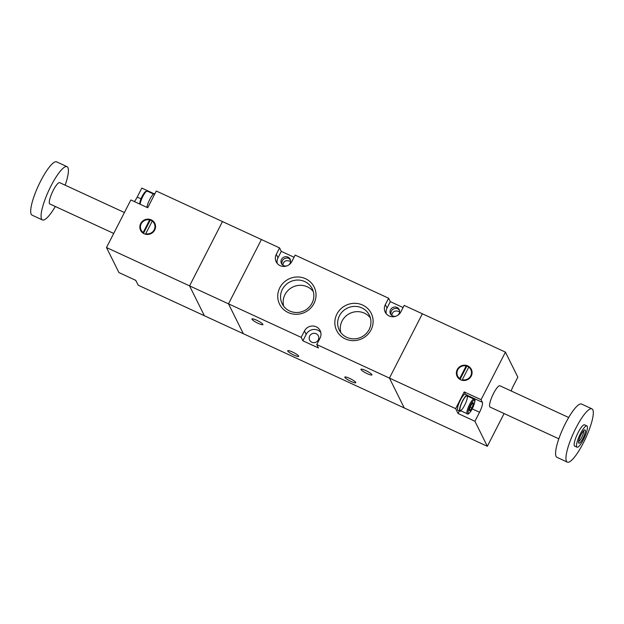 <?xml version="1.0" encoding="UTF-8"?>
<svg xmlns="http://www.w3.org/2000/svg" width="624" height="624" viewBox="0 0 624 624"><rect width="100%" height="100%" fill="white"/><g stroke="black" fill="none" stroke-linecap="round" stroke-linejoin="round"><path stroke-width="0.94" d="M301.189 337.373L304.481 330.938A8.798 8.44 153.6 0 1 320.151 330.619A8.798 8.44 153.6 0 1 320.057 338.122L316.766 344.557L318.466 347.989L302.897 340.805L301.189 337.373L228.501 303.833L261.409 239.53L228.501 303.833L243.321 333.707L404.266 407.963L389.446 378.089L422.354 313.786L404.188 305.401L400.897 311.836A8.798 8.44 153.6 0 1 385.219 312.148A8.798 8.44 153.6 0 1 385.32 304.645L388.612 298.217L295.16 255.099L291.868 261.526A8.798 8.44 153.6 0 1 276.198 261.846A8.798 8.44 153.6 0 1 276.292 254.342L279.583 247.915L222.472 221.567L189.563 285.87L204.383 315.744L138.193 285.199L135.782 280.348L118.911 272.563L106.493 247.541L130.845 199.953L147.724 207.745L156.281 191.022L222.472 221.567L189.563 285.87L106.493 247.541M134.363 201.575A8.798 1.981 114.8 0 0 137.202 197.09L141.812 188.089L154.027 193.729M151.242 219.859A7.925 7.597 153.6 0 1 153.176 232.105A7.925 7.597 153.6 0 1 140.595 230.326A7.925 7.597 153.6 0 1 151.242 219.859M145.766 233.704L152.209 221.099A7.332 7.036 153.6 0 1 145.766 233.704L146.086 234.351M143.169 232.502A7.332 7.036 153.6 0 1 149.612 219.905L143.169 232.502L143.536 233.251A7.332 7.036 153.6 0 1 141.492 230.81L141.118 230.061M149.612 219.905L149.986 220.654L143.536 233.251M154.261 223.54L154.627 224.289A7.332 7.036 153.6 0 1 155.103 229.102M140.79 230.693A7.925 7.597 153.6 0 1 140.65 225.256M149.666 219.999A7.925 7.597 153.6 0 1 154.963 223.665M55.318 206.497A29.344 6.599 -65.2 0 1 42.455 219.952L32.074 215.155A29.344 6.599 -65.2 0 1 31.2 214.243A29.344 6.599 -65.2 0 1 39.499 183.378A29.344 6.599 -65.2 0 1 56.651 161.873L67.041 166.67A29.344 6.599 -65.2 0 1 67.907 167.583A29.344 6.599 -65.2 0 1 65.153 185.188M42.455 219.952A29.344 6.599 -65.2 0 1 41.582 219.032A29.344 6.599 -65.2 0 1 49.881 188.175A29.344 6.599 -65.2 0 1 67.041 166.67M113.716 233.438L49.826 203.962A11.739 2.636 -65.2 0 1 49.483 203.596A11.739 2.636 -65.2 0 1 52.798 191.256A11.739 2.636 -65.2 0 1 59.662 182.653L124.418 212.527M146.897 207.363A8.798 1.981 -65.2 0 1 149.776 199.438A8.798 1.981 -65.2 0 1 154.58 193.69L154.846 193.814M153.551 194.025L147.264 191.123A8.065 1.817 114.8 0 0 143.231 195.686A8.065 1.817 114.8 0 0 140.143 204.243A8.065 1.817 114.8 0 1 143.231 195.686A8.065 1.817 114.8 0 1 147.264 191.123A8.065 1.817 114.8 0 1 147.498 191.373M146.141 191.576A7.192 1.615 114.8 0 0 142.163 196.326A7.192 1.615 114.8 0 0 139.784 204.079M135.97 280.722L135.736 280.613A8.798 1.981 -65.2 0 1 135.408 280.176M189.563 285.87L204.383 315.744L243.321 333.707L228.501 303.833L189.563 285.87M399.602 311.852L399.025 311.54C394.93 310.167 392.527 311.462 391.817 315.432M290.573 261.55L289.996 261.238C285.901 259.857 283.499 261.16 282.797 265.13M281.806 264.124C281.728 259.802 283.936 257.798 288.436 258.094L290.355 259.787M258.203 323.357A6.162 1.069 -152.9 0 0 262.915 324.589A6.162 1.069 -152.9 0 0 256.651 320.221A6.162 1.069 -152.9 0 0 251.94 318.981A6.162 1.069 -152.9 0 0 258.203 323.357M351.094 381.467A6.162 1.069 -152.9 0 0 355.797 382.707A6.162 1.069 -152.9 0 0 349.534 378.331A6.162 1.069 -152.9 0 0 344.83 377.091A6.162 1.069 -152.9 0 0 351.094 381.467M293.982 355.118A6.162 1.069 -152.9 0 0 298.685 356.359A6.162 1.069 -152.9 0 0 292.422 351.983A6.162 1.069 -152.9 0 0 287.719 350.743A6.162 1.069 -152.9 0 0 293.982 355.118M362.645 305.066A19.305 18.509 153.6 0 1 371.062 329.862A19.305 18.509 153.6 0 1 345.329 338.91A19.305 18.509 153.6 0 1 336.905 314.106A19.305 18.509 153.6 0 1 362.645 305.066M305.534 278.717A19.305 18.509 153.6 0 1 313.95 303.514A19.305 18.509 153.6 0 1 288.218 312.554A19.305 18.509 153.6 0 1 279.802 287.758A19.305 18.509 153.6 0 1 305.534 278.717M511.165 390.967A8.798 1.981 114.8 0 1 513.232 386.131L517.834 377.13L505.424 352.115L422.354 313.786L389.446 378.089L316.766 344.557M277.251 263.461A8.798 8.44 153.6 0 1 278 257.782L281.284 251.347L279.583 247.915M281.284 251.347L294.06 257.244M386.279 313.763A8.798 8.44 153.6 0 1 387.02 308.084L390.312 301.649L388.612 298.217M390.312 301.649L403.088 307.546M287.001 265.855A4.844 4.641 153.6 0 1 282.43 258.133A4.844 4.641 153.6 0 1 290.121 259.217A4.844 4.641 153.6 0 1 288.616 265.052M390.835 314.426C390.757 310.105 392.964 308.1 397.465 308.404L399.383 310.089M367.232 373.659A6.162 1.069 -152.9 0 0 371.943 374.899A6.162 1.069 -152.9 0 0 365.68 370.523A6.162 1.069 -152.9 0 0 360.968 369.283A6.162 1.069 -152.9 0 0 367.232 373.659M396.029 316.165A4.844 4.641 153.6 0 1 391.459 308.435A4.844 4.641 153.6 0 1 399.149 309.52A4.844 4.641 153.6 0 1 397.644 315.362M316.142 333.723A4.844 4.641 153.6 0 1 317.327 341.211A4.844 4.641 153.6 0 1 309.637 340.119A4.844 4.641 153.6 0 1 316.142 333.723M302.897 340.805L306.181 334.378A8.798 8.44 153.6 0 1 320.798 332.444M340.821 332.592A16.793 16.099 153.6 0 1 346.429 315.619A16.793 16.099 153.6 0 1 364.447 313.162A16.793 16.099 153.6 0 1 370.399 317.92M361.834 307.905A16.793 16.099 153.6 0 1 369.346 315.159A16.793 16.099 153.6 0 1 365.929 333.863A16.793 16.099 153.6 0 1 346.772 337.342A16.793 16.099 153.6 0 1 339.261 330.088A16.793 16.099 153.6 0 1 342.677 311.384A16.793 16.099 153.6 0 1 361.834 307.905M283.709 306.244A16.793 16.099 153.6 0 1 289.318 289.271A16.793 16.099 153.6 0 1 307.336 286.814A16.793 16.099 153.6 0 1 313.287 291.572M304.723 281.557A16.793 16.099 153.6 0 1 312.234 288.811A16.793 16.099 153.6 0 1 308.818 307.515A16.793 16.099 153.6 0 1 289.661 310.994A16.793 16.099 153.6 0 1 282.149 303.74A16.793 16.099 153.6 0 1 285.566 285.035A16.793 16.099 153.6 0 1 304.723 281.557M458.055 413.486L474.926 421.27L479.536 412.269A8.798 1.981 114.8 0 0 482.368 402.316L481.073 399.695L464.201 391.911L455.645 408.634L458.055 413.486L459.365 410.927M465.395 394.329L464.201 391.911M474.926 421.27L487.336 446.293L404.266 407.963L389.446 378.089L455.645 408.634M487.336 446.293L504.091 413.548M467.789 365.906A7.925 7.597 -26.4 0 0 457.135 376.373A7.925 7.597 -26.4 0 0 469.716 378.152A7.925 7.597 -26.4 0 0 467.789 365.906M505.424 352.115L481.073 399.695M558.847 438.812L490.097 407.098A11.739 2.636 -65.2 0 1 489.746 406.723A11.739 2.636 -65.2 0 1 493.061 394.384A11.739 2.636 -65.2 0 1 499.925 385.78L568.682 417.503M471.502 369.712A7.925 7.597 -26.4 0 0 466.206 366.054M457.665 376.108L458.032 376.857A7.332 7.036 -26.4 0 0 460.083 379.298L466.534 366.701L466.159 365.953A7.332 7.036 -26.4 0 0 459.709 378.55L466.159 365.953M471.65 375.149A7.332 7.036 -26.4 0 0 471.175 370.336L470.808 369.595A7.332 7.036 -26.4 0 0 468.757 367.146L462.306 379.751A7.332 7.036 -26.4 0 0 470.808 369.595M457.189 371.303A7.925 7.597 -26.4 0 0 457.33 376.74M460.083 379.298L459.709 378.55M462.626 380.398L462.306 379.751M587.239 426.27A11.739 2.636 -65.2 0 1 583.924 438.617A11.739 2.636 -65.2 0 1 577.06 447.221A11.739 2.636 -65.2 0 1 576.709 446.846A11.739 2.636 -65.2 0 1 580.024 434.507A11.739 2.636 -65.2 0 1 586.888 425.903A11.739 2.636 -65.2 0 1 587.239 426.27M578.682 442.993A7.332 1.646 -65.2 0 1 578.635 442.884A7.332 1.646 -65.2 0 1 580.476 435.872A7.332 1.646 -65.2 0 1 584.618 429.92A7.332 1.646 -65.2 0 1 585.265 430.131A7.332 1.646 -65.2 0 1 582.902 438.43A7.332 1.646 -65.2 0 1 578.682 442.993M577.06 447.221L574.72 446.137A11.739 2.636 -65.2 0 1 574.369 445.77A11.739 2.636 -65.2 0 1 577.691 433.43A11.739 2.636 -65.2 0 1 584.555 424.827L586.888 425.903M592.8 409.757A29.344 6.599 -65.2 0 1 584.501 440.622A29.344 6.599 -65.2 0 1 567.349 462.127A29.344 6.599 -65.2 0 1 566.475 461.206A29.344 6.599 -65.2 0 1 574.766 430.349A29.344 6.599 -65.2 0 1 591.926 408.845A29.344 6.599 -65.2 0 1 592.8 409.757M567.349 462.127L556.959 457.33A29.344 6.599 -65.2 0 1 556.093 456.417A29.344 6.599 -65.2 0 1 564.385 425.552A29.344 6.599 -65.2 0 1 581.545 404.048L591.926 408.845M583.588 430.755A6.068 1.365 -65.2 0 1 582.091 436.613A6.068 1.365 -65.2 0 1 578.604 441.55M467.727 396.209A8.798 1.981 114.8 0 0 467.314 395.21L465.239 394.251A8.798 1.981 114.8 0 0 460.434 400.007A8.798 1.981 114.8 0 0 457.86 410.233L459.935 411.193A8.798 1.981 114.8 0 0 460.964 410.857M467.314 395.21A8.798 1.981 114.8 0 0 462.517 400.959A8.798 1.981 114.8 0 0 459.935 411.193M472.758 403.026L472.742 403.432L472.758 403.026M469.474 409.461L470.005 410.537L471.916 407.862L473.296 404.102L472.742 403.432L473.296 404.102L472.189 403.595L473.296 404.102L471.916 407.862L470.231 407.082L471.916 407.862L470.005 410.537L469.474 409.461M474.014 399.11A8.065 1.817 -65.2 0 0 469.295 405.023A8.065 1.817 -65.2 0 0 467.017 413.509A8.065 1.817 -65.2 0 0 467.251 413.759A8.065 1.817 -65.2 0 1 467.017 413.509A8.065 1.817 -65.2 0 1 469.295 405.023A8.065 1.817 -65.2 0 1 474.014 399.11L474.646 399.742C475.613 399.828 474.622 403.205 471.674 409.874C469.131 413.634 467.657 414.929 467.251 413.759L460.247 410.53A8.065 1.817 -65.2 0 1 460.005 410.272A8.065 1.817 -65.2 0 1 464.552 397.886A8.065 1.817 -65.2 0 1 466.315 401.443A8.065 1.817 -65.2 0 1 460.005 410.272A8.065 1.817 -65.2 0 1 462.29 401.786A8.065 1.817 -65.2 0 1 467.009 395.873L474.014 399.11A8.065 1.817 -65.2 0 1 474.256 399.36M474.638 400.491A7.192 1.615 -65.2 0 1 472.321 408.626A7.192 1.615 -65.2 0 1 468.187 413.096A7.192 1.615 -65.2 0 1 470.504 404.968A7.192 1.615 -65.2 0 1 474.638 400.491M468.187 413.096A7.192 1.615 -65.2 0 1 472.243 402.059A7.192 1.615 -65.2 0 1 473.811 405.226A7.192 1.615 -65.2 0 1 468.187 413.096M469.49 410.561A4.298 0.967 -65.2 0 1 470.87 405.701A4.298 0.967 -65.2 0 1 473.343 403.034A4.298 0.967 -65.2 0 1 471.955 407.885A4.298 0.967 -65.2 0 1 469.49 410.561A4.298 0.967 -65.2 0 1 469.412 410.21A4.298 0.967 -65.2 0 1 470.535 406.388A4.298 0.967 -65.2 0 1 472.711 403.057A4.298 0.967 -65.2 0 1 473.343 403.034A4.298 0.967 -65.2 0 1 471.955 407.885A4.298 0.967 -65.2 0 1 469.49 410.561M140.993 198.838L137.202 197.09M387.02 308.084L385.32 304.645M278 257.782L276.292 254.342M306.181 334.378L304.481 330.938M472.212 408.892L479.536 412.269M467.571 395.483L482.368 402.316M139.651 204.017L140.618 199.82L142.841 195.008L145.532 191.482L147.264 191.123"/></g></svg>
